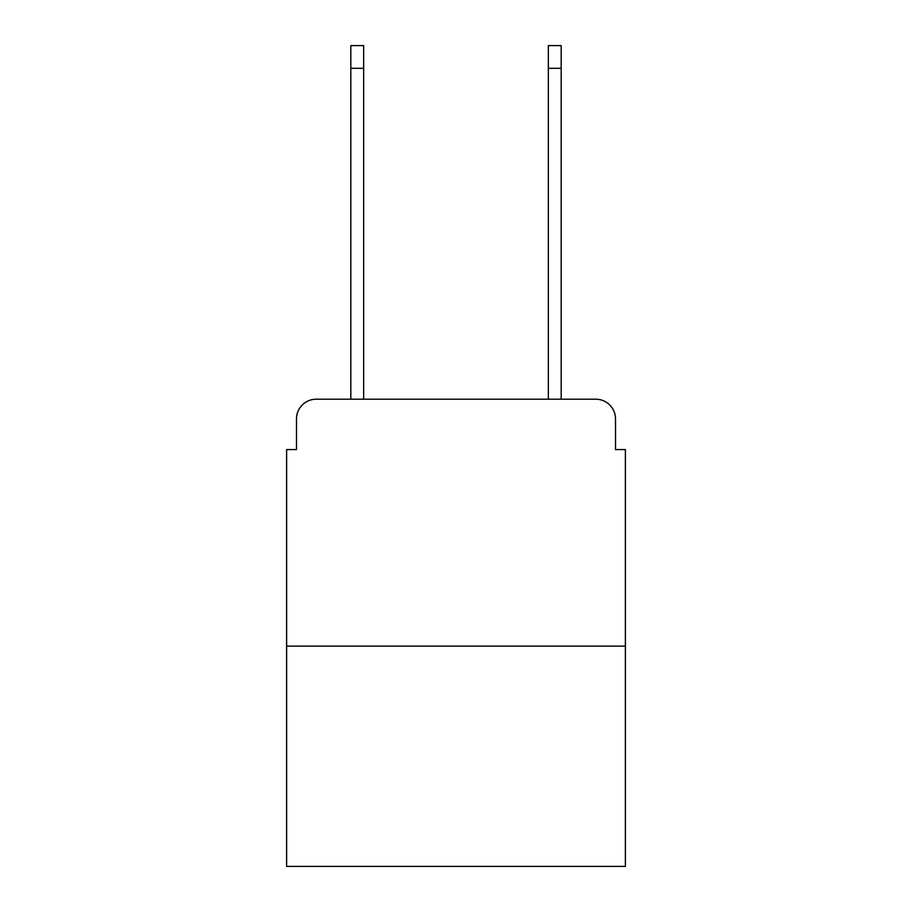 <?xml version="1.0" encoding="UTF-8"?>
<svg xmlns="http://www.w3.org/2000/svg" width="912" height="912" viewBox="0 0 912 912"><rect width="100%" height="100%" fill="white"/><g stroke="black" fill="none" stroke-linecap="round" stroke-linejoin="round"><path stroke-width="1.37" d="M296.48 418.961L296.48 449.582L296.48 418.961A19.756 19.756 0 0 1 316.236 399.205L350.812 399.205L350.812 45.6L363.649 45.6L363.649 399.205L548.351 399.205L548.351 45.6L561.188 45.6L561.188 399.205L595.764 399.205L316.236 399.205M625.393 646.141L286.607 646.141L286.607 866.4L625.393 866.4L625.393 449.582L615.52 449.582L615.52 418.961A19.756 19.756 0 0 0 595.764 399.205M286.607 646.141L286.607 449.582L296.48 449.582M615.52 449.582L615.52 418.961M350.812 68.32L363.649 68.32M561.188 68.32L548.351 68.32"/></g></svg>
